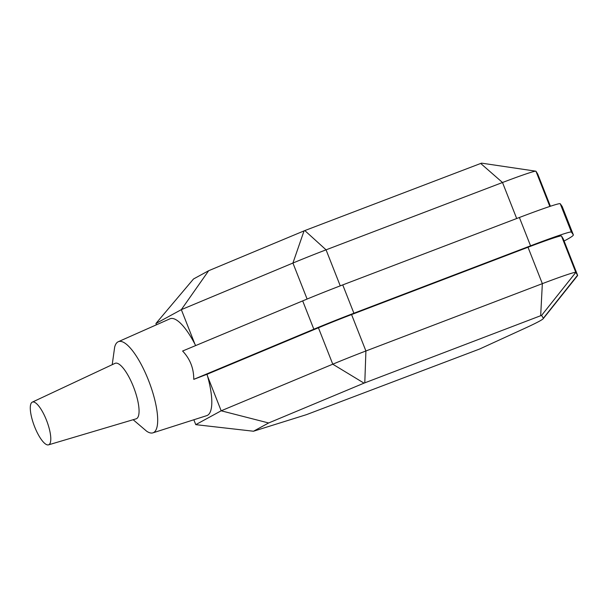 <?xml version="1.0" encoding="UTF-8"?>
<svg xmlns="http://www.w3.org/2000/svg" width="608" height="608" viewBox="0 0 608 608"><rect width="100%" height="100%" fill="white"/><g stroke="black" fill="none" stroke-linecap="round" stroke-linejoin="round"><path stroke-width="0.91" d="M535.838 171.182L481.62 163.149L480.7 163.461L502.504 182.506A49.081 1.885 -21.5 0 1 535.838 171.182A49.081 1.885 -21.5 0 1 535.967 171.236L537.715 174.07A161.204 6.186 -21.5 0 1 537.753 174.146L550.407 206.256L537.715 174.07M480.7 163.461L304.813 230.576L326.063 249.835L502.504 182.506L516.694 218.523M304.813 230.576L304.046 230.888L292.927 263.044A48.792 1.87 -21.5 0 1 326.063 249.835L340.252 285.851M304.046 230.888L208.666 270.712L181.328 309.647L292.927 263.044L307.108 299.045M208.666 270.712L193.519 278.973L155.922 323.502L181.328 309.647L194.932 344.174A51.794 15.215 -110.8 0 0 169.913 318.828L118.271 341.726A48.746 14.326 -110.8 0 0 117.952 341.886A48.746 14.326 -110.8 0 0 114.669 347.069L112.214 364.678M364.017 383.139L540.679 315.719L541.599 315.408L543.339 318.242A113.597 4.362 -21.5 0 1 543.248 318.66A113.597 4.362 -21.5 0 1 525.13 328.176L479.674 349L306.455 414.656L253.49 431.232L195.768 424.65L221.175 410.795L268.645 422.97L364.017 383.139L332.766 364.192L221.175 410.795L207.571 376.261A51.794 15.215 -110.8 0 0 207.001 374.285L193.762 379.362C193.792 368.349 190.076 358.91 182.605 351.029L302.685 300.892A57.213 2.196 -21.5 0 1 342.745 284.901L519.392 217.489A58.786 2.257 -21.5 0 1 560.234 203.733L562.18 206.492A179.223 6.878 -21.5 0 1 562.18 206.5L573.336 234.817L571.391 232.058A58.786 2.257 158.5 0 0 530.556 245.822L353.902 313.226A57.213 2.196 158.5 0 0 313.842 329.217L193.762 379.362M253.49 431.232L268.645 422.97M364.792 382.835L365.91 350.983A48.792 1.87 158.5 0 0 332.766 364.192L318.425 327.78L207.009 374.308M540.679 315.719L542.344 283.655L365.91 350.983L351.568 314.572A48.792 1.87 158.5 0 0 318.425 327.78M541.599 315.408L575.814 272.384A49.081 1.885 158.5 0 0 542.344 283.655L528.002 247.243L351.568 314.572M543.248 318.66L577.418 275.812A161.204 6.186 158.5 0 0 577.6 275.295A161.204 6.186 158.5 0 0 577.554 275.219L575.814 272.384L561.465 235.972A49.081 1.885 158.5 0 0 528.002 247.243M577.6 275.295L563.259 238.883A161.204 6.186 158.5 0 0 563.213 238.807L561.465 235.972M302.685 300.892L313.842 329.217M564.095 241.004A179.223 6.878 158.5 0 0 573.336 234.825A179.223 6.878 158.5 0 0 573.336 234.817M155.922 323.502L156.438 324.809M193.838 419.763L195.768 424.65M195.654 345.58A51.794 15.215 -110.8 0 0 194.932 344.174M133.152 419.718L146.688 431.247A48.746 14.326 -110.8 0 0 152.92 432.85L206.735 415.644A51.794 15.215 -110.8 0 0 207.571 376.261M152.92 432.85A48.746 14.326 -110.8 0 0 149.196 382.113A48.746 14.326 -110.8 0 0 118.271 341.726M48.518 444.851L136.116 418.836A29.678 8.725 -110.8 0 0 133.897 387.934A29.678 8.725 -110.8 0 0 115.018 363.364L32.277 402.139A22.853 6.711 -110.8 0 0 34.595 426.687A22.853 6.711 -110.8 0 0 48.518 444.851A22.853 6.711 -110.8 0 0 46.808 421.055A22.853 6.711 -110.8 0 0 32.277 402.139M535.967 171.236L549.837 206.446M563.213 238.807L577.554 275.219L543.339 318.242M342.745 284.901L353.902 313.226M519.392 217.489L530.556 245.822M560.234 203.733L571.391 232.058M562.18 206.492L573.336 234.825"/></g></svg>
